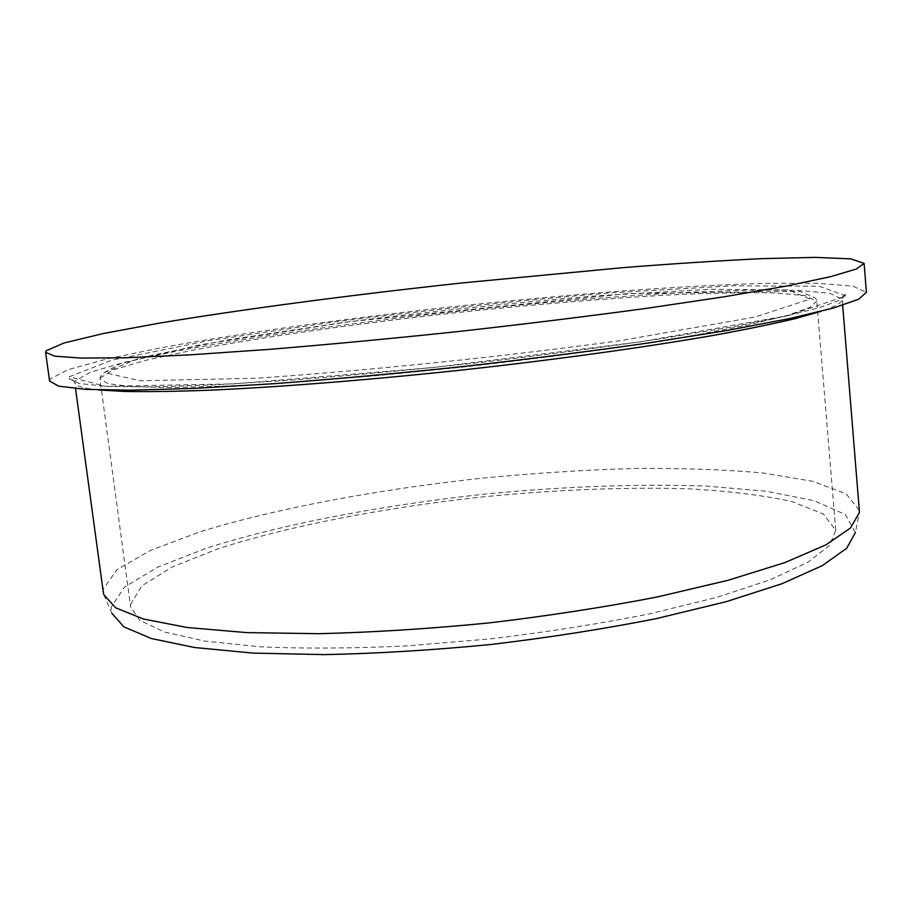 <?xml version="1.0" encoding="UTF-8"?>
<svg xmlns="http://www.w3.org/2000/svg" width="912" height="912" viewBox="0 0 912 912"><rect width="100%" height="100%" fill="white"/><g stroke="black" fill="none" stroke-linecap="round" stroke-linejoin="round"><path stroke-width="0.68" stroke-dasharray="4.56 3.42" d="M49.579 381.034L50.092 379.107L67.727 369.782L106.51 359.054L161.458 347.689C245.773 332.276 354.643 317.342 464.55 305.429C519.578 299.729 573.249 294.827 625.541 290.711C676.362 287.132 722.714 284.669 764.587 283.347L817.312 283.301L852.959 286.174L866.4 292.307M103.33 592.435L103.295 588.947L116.907 569.726L150.56 550.358L199.853 531.867C276.404 508.292 377.659 489.539 480.704 478.31C532.357 473.328 582.779 470.056 631.982 468.506C679.793 467.993 723.387 469.475 762.763 472.975L812.375 481.228L846.062 493.711L859.298 510.31M103.865 594.795L111.857 613.274L111.173 607.221L124.42 587.18L157.799 567.093L206.921 548.021C283.301 523.784 384.522 504.803 487.27 493.871C565.622 486.335 638.605 483.736 706.241 486.085L766.297 491.249L814.085 500.688L845.321 514.505L855.445 532.505L859.286 512.726M130.496 604.485L141.873 585.823L172.163 566.99L217.421 549.001C288.215 526.053 383.268 507.836 480.362 497.143C554.439 489.744 623.705 486.951 688.172 488.786C728.608 490.998 763.23 495.273 792.049 501.6L823.422 514.026L835.757 530.305L829.646 545.422L808.123 562.1L770.572 579.656L717.482 597.178L650.735 613.594C600.415 623.671 547.109 632.084 490.816 638.822L407.55 645.856C353.525 648.455 304.505 648.774 260.49 646.813L204.881 641.113L164.445 632.027L139.832 620.354L130.621 606.902L130.496 604.485M69.255 376.804L111.891 360.149L207.913 340.814L334.351 321.879C427.5 310.114 519.897 300.424 611.53 292.786L733.088 285.787L819.409 286.243L846.04 295.978L788.47 315.541L639.7 341.954L432.117 367.673L233.426 383.895L105.336 386.312L69.255 376.804M98.131 389.903C82.798 388.25 74.989 385.799 74.704 382.55L74.955 381.102L90.22 372.233L125.594 362.018L176.575 351.154C255.303 336.425 358.302 322.096 462.589 310.753C542.059 302.408 616.25 296.309 685.163 292.433L746.711 290.13L796.279 290.278L829.635 293.208L842.186 299.17C842.608 302.419 835.506 306.489 820.88 311.38M100.046 378.058L113.054 369.93L145.076 360.468L192.056 350.333C265.073 336.528 361.95 322.985 460.332 312.246C535.344 304.334 605.26 298.566 670.092 294.907C710.71 293.037 745.389 292.353 774.128 292.877L805.148 295.602L816.764 301.142L809.788 307.481L787.136 315.495L748.171 324.946L693.439 335.445L624.868 346.457C573.283 353.845 518.768 360.787 461.312 367.274L376.553 375.698C321.708 380.384 272.107 383.827 227.772 386.038L172.06 387.532L131.978 386.665L108.129 383.701L99.955 379.016L100.046 378.058M104.39 372.563L140.63 357.629L227.293 339.971L343.505 322.483C429.757 311.573 515.234 302.602 599.948 295.579L711.314 289.275L788.618 289.959L810.004 299.125L755.136 316.988L620.24 340.678C495.227 357.493 374.159 370.01 257.013 378.206L140.026 380.76L104.39 372.563M842.677 305.281L842.665 296.662C845.253 293.972 846.621 293.197 846.746 294.325L839.815 300.219L819.683 307.549L785.825 316.145L733.43 326.667L660.961 338.751C605.237 347.016 545.296 354.893 481.137 362.383C416.476 369.394 354.46 375.22 295.112 379.882L215.688 384.818L152.304 386.927L106.943 386.392L79.424 383.553L69.221 378.799C70.931 377.693 72.755 378.947 74.704 382.55L75.536 388.626M835.757 530.305L816.764 301.142C816.844 299.068 815.237 297.517 811.942 296.48L799.653 291.327L627.889 293.584L349.114 321.731L200.275 344.804L120.612 363.5L104.321 372.563C101.825 373.874 100.377 376.029 99.955 379.016L130.621 606.902"/><path stroke-width="1.37" d="M46.181 350.767L64.057 342.969L103.102 333.575L158.289 323.315C242.923 309.179 352.032 294.872 462.122 282.937L623.318 267.615C674.185 263.625 720.56 260.615 762.443 258.62L815.168 257.378L850.759 258.848L864.109 263.397L856.197 269.074L830.627 276.678L786.44 286.037L724.037 296.81L645.514 308.484C586.279 316.51 523.591 324.227 457.448 331.626C391.248 338.603 328.366 344.531 268.789 349.41L189.582 354.882L126.323 357.743L81.168 358.097L54.56 356.159L45.611 352.306L46.181 350.767M864.109 263.397L866.4 292.307L858.602 299.25L833.192 308.108L789.211 318.653L727.046 330.463L648.785 342.935C589.745 351.359 527.227 359.294 461.255 366.727C395.227 373.635 332.47 379.312 272.984 383.77L193.868 388.387L130.621 390.199L85.409 389.344L58.687 386.152L49.579 381.034L45.611 352.306M842.677 305.281L859.298 510.31L859.286 512.726L850.497 528.014L825.907 544.852L784.947 562.567L728.129 580.271L657.392 596.95C604.325 607.232 548.226 615.896 489.083 622.919C429.814 628.756 373.168 632.347 319.132 633.692L246.468 632.597L187.177 627.502L143.355 618.997L115.733 607.837L103.865 594.795L103.33 592.435L75.536 388.626M855.445 532.505L846.644 548.317L822.328 565.622L781.96 583.726L726.077 601.726L656.594 618.553C604.508 628.87 549.446 637.499 491.42 644.431C433.268 650.119 377.636 653.516 324.547 654.622L253.08 653.106L194.632 647.531L151.312 638.514L123.85 626.829L111.857 613.274M820.88 311.38L795.355 318.584C773.376 323.817 746.312 329.38 714.164 335.251C646.038 347.164 555.704 359.704 461.62 370.055C367.502 380.144 276.575 387.304 207.48 390.29C174.819 391.465 147.197 391.841 124.613 391.453L98.131 389.903"/></g></svg>
